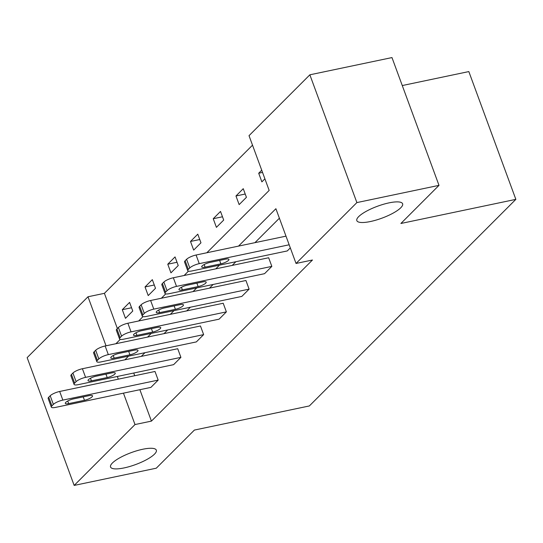 <?xml version="1.0" encoding="UTF-8"?>
<svg xmlns="http://www.w3.org/2000/svg" width="543" height="543" viewBox="0 0 543 543"><rect width="100%" height="100%" fill="white"/><g stroke="black" fill="none" stroke-linecap="round" stroke-linejoin="round"><path stroke-width="0.81" d="M370.394 221.53A24.394 6.353 -20.2 0 1 356.826 220.621A24.394 6.353 -20.2 0 1 389.046 202.865A24.394 6.353 -20.2 0 1 402.614 203.774A24.394 6.353 -20.2 0 1 370.394 221.53M124.109 467.917A24.394 6.353 -20.2 0 1 110.548 467.007A24.394 6.353 -20.2 0 1 142.768 449.251A24.394 6.353 -20.2 0 1 156.33 450.161A24.394 6.353 -20.2 0 1 124.109 467.917M402.268 85.55L468.833 71.581L515.85 199.362L309.354 405.947L194.387 430.07L156.282 468.195L74.167 485.422L27.15 357.64L87.993 296.77L106.028 345.796M252.515 145.164L104.412 293.329L87.993 296.77M206.849 252.753L269.165 190.417L249.02 135.675L309.863 74.805L356.88 202.587L296.037 263.457L275.898 208.716L238.52 246.108M356.88 202.587L438.995 185.36L391.978 57.578L309.863 74.805M164.997 293.396L161.821 284.763A7.622 1.989 -20.2 0 1 162.405 283.507L163.864 282.048A7.622 1.989 -20.2 0 1 173.346 277.758L268.663 257.755L271.839 266.389L264.556 273.679L169.233 293.682A7.622 1.989 159.8 0 1 164.997 293.396A7.622 1.989 159.8 0 1 165.581 292.141L167.04 290.681A7.622 1.989 159.8 0 1 176.523 286.392L271.839 266.389M119.528 338.88L116.351 330.246A7.622 1.989 -20.2 0 1 116.935 328.997L118.394 327.538A7.622 1.989 -20.2 0 1 127.876 323.241L223.2 303.245L226.377 311.879L219.087 319.169L123.77 339.165A7.622 1.989 159.8 0 1 119.528 338.88A7.622 1.989 159.8 0 1 120.112 337.631L121.571 336.171A7.622 1.989 159.8 0 1 131.053 331.875L226.377 311.879M74.058 384.369L70.882 375.736A7.622 1.989 -20.2 0 1 71.472 374.48L72.925 373.021A7.622 1.989 -20.2 0 1 82.407 368.731L177.731 348.728L180.907 357.362L173.624 364.652L78.301 384.654A7.622 1.989 159.8 0 1 74.058 384.369A7.622 1.989 159.8 0 1 74.649 383.114L76.101 381.654A7.622 1.989 159.8 0 1 85.584 377.365L180.907 357.362M279.387 218.211L254.945 242.66M235.893 261.719L232.214 265.405M213.161 284.464L209.476 288.15M190.43 307.202L186.744 310.888M167.692 329.947L164.013 333.633M144.961 352.692L141.275 356.378M133.734 373.021L134.732 375.722M139.877 389.704L151.429 421.11L312.463 260.009L296.037 263.457M51.327 407.114L48.151 398.481A7.622 1.989 -20.2 0 1 48.734 397.225L50.194 395.766A7.622 1.989 -20.2 0 1 59.676 391.469L154.999 371.473L158.176 380.107L150.886 387.397L55.569 407.393A7.622 1.989 159.8 0 1 51.327 407.114A7.622 1.989 159.8 0 1 51.911 405.859L53.37 404.399A7.622 1.989 159.8 0 1 62.852 400.103L158.176 380.107M96.797 361.624L93.62 352.991A7.622 1.989 -20.2 0 1 94.204 351.735L95.663 350.276A7.622 1.989 -20.2 0 1 105.145 345.986L200.462 325.983L203.639 334.617L196.356 341.907L101.032 361.91A7.622 1.989 159.8 0 1 96.797 361.624A7.622 1.989 159.8 0 1 97.38 360.369L98.84 358.916A7.622 1.989 159.8 0 1 108.322 354.62L203.639 334.617M142.259 316.141L139.083 307.508A7.622 1.989 -20.2 0 1 139.673 306.252L141.126 304.793A7.622 1.989 -20.2 0 1 150.615 300.496L245.931 280.5L249.108 289.134L241.825 296.424L146.501 316.42A7.622 1.989 159.8 0 1 142.259 316.141A7.622 1.989 159.8 0 1 142.85 314.886L144.302 313.426A7.622 1.989 159.8 0 1 153.791 309.13L249.108 289.134M290.315 247.907L287.288 250.934L191.971 270.937A7.622 1.989 159.8 0 1 187.729 270.652A7.622 1.989 159.8 0 1 188.312 269.396L189.772 267.937A7.622 1.989 159.8 0 1 199.254 263.647L289.168 244.784M438.995 185.36L400.883 223.485L515.85 199.362M151.429 421.11L135.003 424.551L74.167 485.422M115.917 343.726L120.261 339.375M138.648 320.981L142.992 316.637M161.38 298.236L165.73 293.892M184.118 275.498L188.462 271.147M117.315 376.469L118.306 379.17M123.451 393.152L135.003 424.551M219.474 265.167L215.788 268.853M196.736 287.905L193.057 291.591M174.004 310.65L170.319 314.336M151.273 333.395L147.587 337.081M128.535 356.14L124.856 359.826M104.412 293.329L117.376 328.556M264.903 178.837L261.875 181.864L258.699 173.231L261.726 170.203M246.427 197.319L239.144 204.609L235.967 195.975L243.25 188.686L246.427 197.319M223.696 220.064L216.413 227.354L213.236 218.72L220.519 211.431L223.696 220.064M200.964 242.802L193.675 250.092L190.498 241.459L197.788 234.169L200.964 242.802M178.226 265.547L170.943 272.837L167.767 264.203L175.05 256.914L178.226 265.547M155.495 288.292L148.212 295.582L145.029 286.948L152.318 279.659L155.495 288.292M132.763 311.037L125.474 318.327L122.297 309.693L129.587 302.403L132.763 311.037M131.555 307.752L122.297 309.693M154.287 285.007L145.029 286.948M177.018 262.262L167.767 264.203M199.756 239.517L190.498 241.459M222.487 216.779L213.236 218.72M245.219 194.034L235.967 195.975M262.541 172.423L258.699 173.231M68.703 403.605A6.095 1.588 -20.2 0 1 65.309 403.374A6.095 1.588 -20.2 0 1 73.366 398.935L89.133 395.63A6.095 1.588 -20.2 0 1 92.527 395.854A6.095 1.588 -20.2 0 1 84.47 400.293L68.703 403.605L67.746 401.005M91.434 380.86A6.095 1.588 -20.2 0 1 88.047 380.629A6.095 1.588 -20.2 0 1 96.097 376.19L111.865 372.885A6.095 1.588 -20.2 0 1 115.259 373.109A6.095 1.588 -20.2 0 1 107.202 377.548L91.434 380.86L90.484 378.261M114.173 358.115A6.095 1.588 -20.2 0 1 110.779 357.891A6.095 1.588 -20.2 0 1 118.836 353.452L134.603 350.14A6.095 1.588 -20.2 0 1 137.99 350.371A6.095 1.588 -20.2 0 1 129.94 354.81L114.173 358.115L113.216 355.516M136.904 335.37A6.095 1.588 -20.2 0 1 133.51 335.146A6.095 1.588 -20.2 0 1 141.567 330.707L157.334 327.402A6.095 1.588 -20.2 0 1 160.728 327.626A6.095 1.588 -20.2 0 1 152.671 332.065L136.904 335.37L135.947 332.771M159.635 312.625A6.095 1.588 -20.2 0 1 156.248 312.401A6.095 1.588 -20.2 0 1 164.298 307.962L180.066 304.657A6.095 1.588 -20.2 0 1 183.459 304.881A6.095 1.588 -20.2 0 1 175.403 309.32L159.635 312.625L158.685 310.033M182.373 289.887A6.095 1.588 -20.2 0 1 178.98 289.657A6.095 1.588 -20.2 0 1 187.036 285.218L202.804 281.912A6.095 1.588 -20.2 0 1 206.191 282.136A6.095 1.588 -20.2 0 1 198.141 286.575L182.373 289.887L181.416 287.288M285.991 236.151L196.077 255.013L199.254 263.647M205.105 267.142A6.095 1.588 -20.2 0 1 201.711 266.918A6.095 1.588 -20.2 0 1 209.768 262.479L225.535 259.167A6.095 1.588 -20.2 0 1 228.929 259.398A6.095 1.588 -20.2 0 1 220.872 263.837L205.105 267.142L204.148 264.543M187.729 270.652L184.552 262.018A7.622 1.989 -20.2 0 1 185.136 260.762L186.595 259.303A7.622 1.989 -20.2 0 1 196.077 255.013M59.676 391.469L62.852 400.103M48.734 397.225L51.911 405.859M50.194 395.766L53.37 404.399M84.47 400.293L83.208 396.872M82.407 368.731L85.584 377.365M71.472 374.48L74.649 383.114M72.925 373.021L76.101 381.654M107.202 377.548L105.946 374.127M105.145 345.986L108.322 354.62M94.204 351.735L97.38 360.369M95.663 350.276L98.84 358.916M129.94 354.81L128.677 351.382M127.876 323.241L131.053 331.875M116.935 328.997L120.112 337.631M118.394 327.538L121.571 336.171M152.671 332.065L151.409 328.644M150.615 300.496L153.791 309.13M139.673 306.252L142.85 314.886M141.126 304.793L144.302 313.426M175.403 309.32L174.147 305.899M173.346 277.758L176.523 286.392M162.405 283.507L165.581 292.141M163.864 282.048L167.04 290.681M198.141 286.575L196.878 283.154M185.136 260.762L188.312 269.396M186.595 259.303L189.772 267.937M220.872 263.837L219.61 260.409"/></g></svg>
